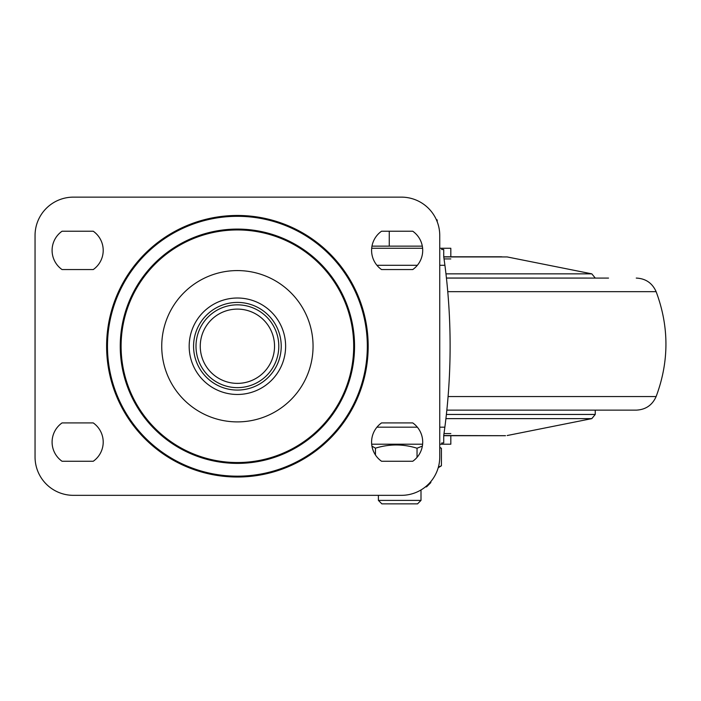 <?xml version="1.0" encoding="UTF-8"?>
<svg xmlns="http://www.w3.org/2000/svg" width="701" height="701" viewBox="0 0 701 701"><rect width="100%" height="100%" fill="white"/><g stroke="black" fill="none" stroke-linecap="round" stroke-linejoin="round"><path stroke-width="1.05" d="M443.724 435.698L505.517 435.698L450.822 435.698L450.822 444.215L439.746 444.215M439.746 248.259L450.813 248.259L450.822 256.785L501.679 256.785M444.005 433.568L450.813 433.568M450.813 258.914L444.057 258.914M371.688 248.259L422.607 248.259M450.813 248.259L450.813 256.785M422.607 444.215L371.688 444.215M441.867 248.259L441.683 249.503L443.724 249.503L443.724 256.584L444.916 265.302A629.419 629.419 0 0 1 444.863 427.181L443.724 435.505L443.724 442.979L441.683 442.979L441.867 444.215M278.516 341.422A41.394 41.394 0 0 1 242.222 387.355A41.394 41.394 0 0 1 196.28 351.061A41.394 41.394 0 0 1 232.574 305.128A41.394 41.394 0 0 1 278.516 341.422M274.284 341.913A37.135 37.135 0 0 1 241.722 383.123A37.135 37.135 0 0 1 200.512 350.561A37.135 37.135 0 0 1 233.074 309.36A37.135 37.135 0 0 1 274.284 341.913M237.402 302.411A43.83 43.83 0 0 1 281.224 346.241A43.83 43.83 0 0 1 237.402 390.071A43.83 43.83 0 0 1 193.572 346.241A43.83 43.83 0 0 1 237.402 302.411M237.402 298.013A48.229 48.229 0 0 1 285.622 346.241A48.229 48.229 0 0 1 237.402 394.47A48.229 48.229 0 0 1 189.174 346.241A48.229 48.229 0 0 1 237.402 298.013M237.402 270.577A75.664 75.664 0 0 1 313.058 346.241A75.664 75.664 0 0 1 237.402 421.897A75.664 75.664 0 0 1 161.738 346.241A75.664 75.664 0 0 1 237.402 270.577M237.402 463.387A117.146 117.146 0 0 1 120.248 346.241A117.146 117.146 0 0 1 237.402 229.087A117.146 117.146 0 0 1 354.548 346.241A117.146 117.146 0 0 1 237.402 463.387A117.146 117.146 0 0 0 354.548 346.241A117.146 117.146 0 0 0 237.402 229.087M237.402 216.311A129.93 129.93 0 0 1 367.324 346.241A129.93 129.93 0 0 1 237.402 476.172A129.93 129.93 0 0 1 107.472 346.241A129.93 129.93 0 0 1 237.402 216.311A129.93 129.93 0 0 1 367.324 346.241A129.93 129.93 0 0 1 237.402 476.172M412.749 231.225L381.546 231.225A23.431 23.431 0 0 0 381.546 269.561L412.749 269.561A23.431 23.431 0 0 0 412.749 231.225M412.749 422.922L381.546 422.922A23.431 23.431 0 0 0 381.546 461.258L412.749 461.258A23.431 23.431 0 0 0 412.749 422.922M62.047 269.561L93.251 269.561A23.431 23.431 0 0 0 93.251 231.225L62.047 231.225A23.431 23.431 0 0 0 62.047 269.561M62.047 461.258L93.251 461.258A23.431 23.431 0 0 0 93.251 422.922L62.047 422.922A23.431 23.431 0 0 0 62.047 461.258M401.41 495.335L73.386 495.335A38.336 38.336 0 0 1 35.05 456.999L35.05 235.483A38.336 38.336 0 0 1 73.386 197.139L401.41 197.139A38.336 38.336 0 0 1 439.746 235.483L439.746 456.999A38.336 38.336 0 0 1 401.41 495.335M422.361 446.09L417.042 448.228C403.224 443.908 389.353 443.891 375.447 448.167L371.933 446.116M439.746 447.256L441.42 448.333L439.746 447.545M429.941 482.603L430.808 482.603L426.55 486.862L425.454 486.862M375.447 454.967L375.447 448.167M417.042 457.359L417.042 448.228M438.379 467.138L441.42 465.779L441.42 448.333M441.42 465.779L438.213 467.733M421.003 500.4L417.542 503.861L381.861 503.861L378.4 500.4L421.003 500.4L421.003 489.955M422.317 246.13L371.977 246.13M437.187 221.7L437.187 219.991L436.197 219.369M389.265 246.13L389.265 231.225M443.777 256.943L507.182 256.943L443.751 256.785M446.844 410.138L636.271 410.138L595.237 410.138L595.237 414.457L446.388 414.457M446.441 278.078L608.529 278.078M528.037 278.078L545.08 278.078M528.037 410.138L608.529 410.138M376.945 427.181L417.349 427.181M439.746 427.181L444.863 427.181M444.916 265.302L439.746 265.302M417.349 265.302L376.945 265.302M450.813 435.698L450.813 444.215M237.402 462.537A116.296 116.296 0 0 1 121.098 346.241A116.296 116.296 0 0 1 237.402 229.946A116.296 116.296 0 0 1 353.698 346.241A116.296 116.296 0 0 1 237.402 462.537M237.402 215.461A130.78 130.78 0 0 1 368.183 346.241A130.78 130.78 0 0 1 237.402 477.022A130.78 130.78 0 0 1 106.613 346.241A130.78 130.78 0 0 1 237.402 215.461M445.959 273.846L591.81 273.846L507.182 256.943M446.432 278.025L595.237 278.078M448.088 396.556L656.127 396.556C669.201 361.593 669.201 326.631 656.127 291.669C652.298 283.064 645.674 278.534 636.271 278.078M447.764 291.669L656.127 291.669M595.237 414.457L591.81 418.628L445.915 418.628M443.724 435.531L505.517 435.698M430.808 482.603L430.817 481.596M378.4 500.4L378.4 495.335M595.237 278.025L591.81 273.846M656.127 396.556C652.298 405.16 645.674 409.691 636.271 410.138M507.182 435.531L591.81 418.628"/></g></svg>
